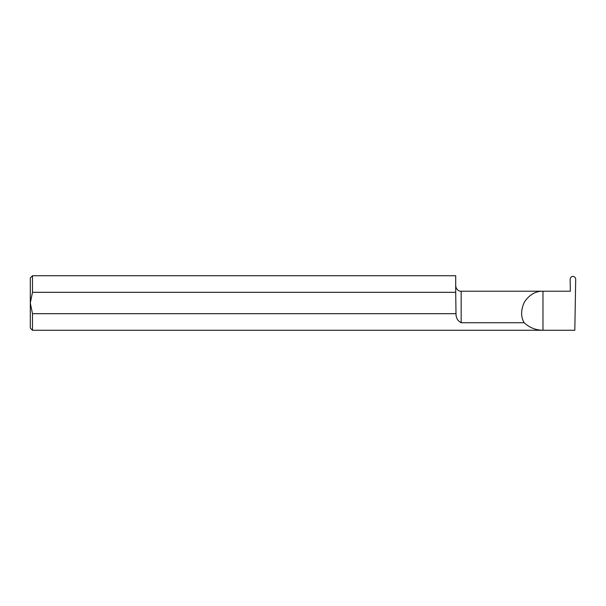 <?xml version="1.0" encoding="UTF-8"?>
<svg xmlns="http://www.w3.org/2000/svg" width="606" height="606" viewBox="0 0 606 606"><rect width="100%" height="100%" fill="white"/><g stroke="black" fill="none" stroke-linecap="round" stroke-linejoin="round"><path stroke-width="0.91" d="M32.482 275.73L30.3 277.912L30.3 303L32.482 313.688L32.482 330.27L30.3 328.088L30.3 303L32.482 292.312L32.482 275.73L455.712 275.73L455.712 292.312L32.482 292.312M568.996 291.221L570.344 291.221L570.14 279.343C570.284 277.563 571.2 276.571 572.882 276.381L572.95 276.381C574.639 276.571 575.548 277.563 575.7 279.343L574.814 330.27L542.976 330.27C535.734 330.164 529.462 327.649 524.152 322.725C520.622 316.627 520.781 309.598 524.629 301.629C529.818 294.471 535.939 291.001 542.976 291.221L568.996 291.221M32.482 313.688L455.992 313.688C456.007 317.976 457.735 320.991 461.166 322.725L524.152 322.725M32.482 330.27L542.976 330.27L542.976 291.221L461.166 291.221C460.34 291.494 456.235 290.607 455.712 285.767M455.992 313.688L455.712 292.312M461.166 322.725L461.166 291.221"/></g></svg>
